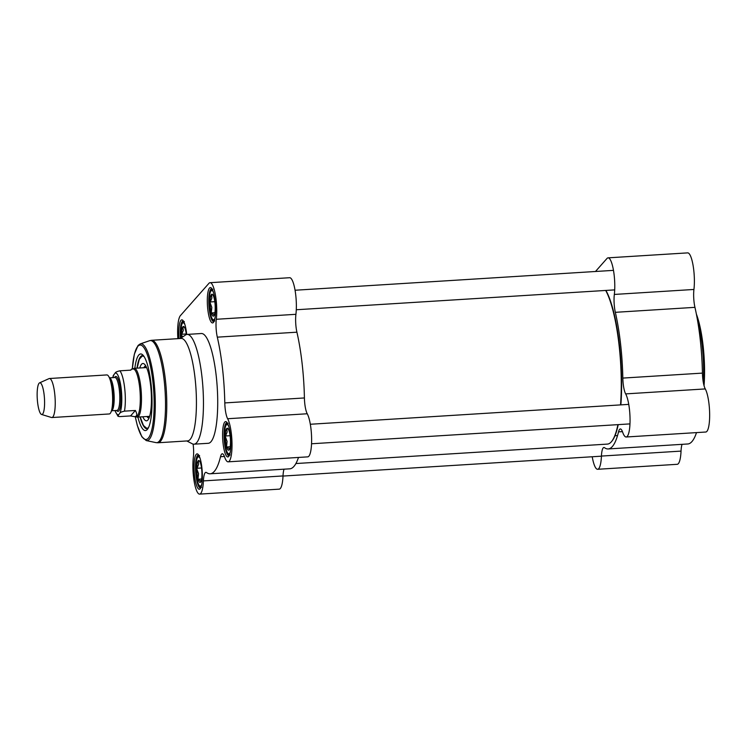 <?xml version="1.0" encoding="UTF-8"?>
<svg xmlns="http://www.w3.org/2000/svg" width="747" height="747" viewBox="0 0 747 747"><rect width="100%" height="100%" fill="white"/><g stroke="black" fill="none" stroke-linecap="round" stroke-linejoin="round"><path stroke-width="1.12" d="M605.686 290.443A80.667 18.255 86.4 0 1 620.524 404.893M617.918 424.651A80.667 18.255 86.4 0 1 611.494 441.626A80.667 18.255 86.4 0 1 607.404 444.101L295.896 463.542M611.494 441.626L611.914 441.132A80.172 18.143 -93.6 0 0 618.217 424.632M620.869 404.874A80.172 18.143 -93.6 0 0 605.901 290.434M41.543 414.454L51.496 417.498A19.553 4.426 -93.6 0 0 51.87 417.545L109.277 413.959A19.553 4.426 -93.6 0 0 110.948 412.204A19.553 4.426 -93.6 0 0 112.48 394.173A19.553 4.426 -93.6 0 0 108.726 376.469A19.553 4.426 -93.6 0 0 106.84 374.929L49.442 378.514A19.553 4.426 -93.6 0 0 49.069 378.608L39.572 382.856A15.892 3.595 -93.6 0 0 39.105 383.22A15.892 3.595 -93.6 0 0 37.35 399.953A15.892 3.595 -93.6 0 0 41.543 414.454A15.892 3.595 -93.6 0 0 44.456 398.412A15.892 3.595 -93.6 0 0 39.572 382.856M118.736 414.585L119.669 413.53C119.837 412.624 121.434 411.83 124.46 411.149L135.394 410.467C137.439 414.361 137.159 416.424 134.572 416.667L130.566 415.92L119.641 416.602L118.035 416.322L118.736 414.585A20.897 4.734 86.4 0 1 115.038 410.542M130.641 370.148L131.603 369.093L130.8 370.138L119.865 370.82C116.84 371.511 115.243 372.305 115.075 373.201L113.292 375.508M135.394 410.467L130.566 415.92M134.572 416.667L136.206 416.565A23.829 5.397 -93.6 0 0 140.109 392.446A23.829 5.397 -93.6 0 0 133.237 368.999L131.603 369.093M135.851 416.593L136.524 416.938A24.446 5.537 -93.6 0 0 137.28 417.115A24.446 5.537 -93.6 0 0 141.276 392.371A24.446 5.537 -93.6 0 0 134.236 368.318A24.446 5.537 -93.6 0 0 133.508 368.588L132.882 369.018M51.87 417.545A19.553 4.426 -93.6 0 0 55.073 397.749A19.553 4.426 -93.6 0 0 49.442 378.514M225.342 436.593L227.153 432.046L226.808 428.414A11 2.493 -93.6 0 1 227.826 428.479A11 2.493 -93.6 0 1 229.17 431.262L229.376 432.018A11 2.493 -93.6 0 1 230.496 441.804L230.487 442.803A11 2.493 -93.6 0 1 229.236 449.731L229.03 448.48L226.518 446.958L227.079 441.412L225.342 436.593A11 2.493 -93.6 0 0 226.453 446.37M226.593 428.657A11 2.493 -93.6 0 0 225.342 435.585M226.658 447.136A11 2.493 -93.6 0 0 229.021 449.983M226.808 428.414L228.283 429.067M225.267 436.005L230.076 435.706M226.518 446.958L230.179 446.734M196.806 468.883L198.627 464.335L198.272 460.694A11 2.493 -93.6 0 1 199.29 460.768A11 2.493 -93.6 0 1 200.635 463.551L200.84 464.307A11 2.493 -93.6 0 1 201.961 474.084L201.951 475.092A11 2.493 -93.6 0 1 200.7 482.02L200.495 480.769L197.983 479.247L198.553 473.691L196.806 468.883A11 2.493 -93.6 0 0 197.918 478.659M198.058 460.946A11 2.493 -93.6 0 0 196.816 467.874M198.123 479.415A11 2.493 -93.6 0 0 200.485 482.263M198.272 460.694L199.748 461.357M196.741 468.294L201.541 467.986M197.983 479.247L201.643 479.014M182.595 337L181.53 334.861A11 2.493 -93.6 0 0 181.633 337.663M181.53 334.861L183.351 330.314L182.791 326.925A11 2.493 -93.6 0 0 181.54 333.862M182.791 326.925L184.481 327.345M186.348 334.572A11 2.493 -93.6 0 0 185.573 330.295L185.368 329.53A11 2.493 -93.6 0 0 184.023 326.756A11 2.493 -93.6 0 0 183.006 326.682M181.465 334.273L186.274 333.974M210.066 302.572L211.887 298.034L211.541 294.393A11 2.493 -93.6 0 1 212.559 294.467A11 2.493 -93.6 0 1 213.903 297.25L214.109 298.006A11 2.493 -93.6 0 1 215.22 307.783L215.211 308.791A11 2.493 -93.6 0 1 213.969 315.72L213.763 314.468L211.252 312.946L211.812 307.39L210.066 302.572A11 2.493 -93.6 0 0 211.186 312.358M211.326 294.645A11 2.493 -93.6 0 0 210.075 301.573M211.392 313.114A11 2.493 -93.6 0 0 213.754 315.962M211.541 294.393L213.007 295.056M210 301.984L214.8 301.685M211.252 312.946L214.903 312.713M145.758 365.89A26.154 5.92 -93.6 0 0 145.394 366.002A26.154 5.92 -93.6 0 0 144.61 366.6A26.154 5.92 -93.6 0 0 143.872 367.72M146.916 416.509A26.154 5.92 -93.6 0 0 148.644 418.031A26.154 5.92 -93.6 0 0 149.017 418.087M142.826 416.77A28.722 6.499 -93.6 0 0 146.543 420.822A28.722 6.499 -93.6 0 0 147.878 420.029A28.722 6.499 -93.6 0 0 150.959 388.673A28.722 6.499 -93.6 0 0 142.957 363.49A28.722 6.499 -93.6 0 0 139.773 367.972M157.953 442.766L187.59 440.907A51.328 11.616 -93.6 0 0 195.994 388.954A51.328 11.616 -93.6 0 0 181.194 338.447L151.557 340.296A51.328 11.616 -93.6 0 1 166.348 390.802A51.328 11.616 -93.6 0 1 157.953 442.766L155.983 442.616A51.16 11.579 -93.6 0 0 165.078 390.886A51.16 11.579 -93.6 0 0 149.624 340.688L151.557 340.296M186.806 440.963L192.296 443.793A54.998 12.447 -93.6 0 0 193.996 444.185A54.998 12.447 -93.6 0 0 202.988 388.524A54.998 12.447 -93.6 0 0 187.142 334.404A54.998 12.447 -93.6 0 0 185.508 335.001L180.419 338.494M193.996 444.185L208.254 443.298A54.998 12.447 -93.6 0 0 217.246 387.628A54.998 12.447 -93.6 0 0 201.401 333.517L187.142 334.404M304.412 397.955L224.8 402.922A14.669 3.324 -93.6 0 0 227.639 418.731A22.606 5.117 86.4 0 1 232.018 443.905A22.606 5.117 86.4 0 1 228.134 461.833L307.736 456.865A22.606 5.117 -93.6 0 0 311.62 438.937A22.606 5.117 -93.6 0 0 307.241 413.763A14.669 3.324 86.4 0 1 304.412 397.955A85.55 19.366 -93.6 0 0 296.914 332.191A14.669 3.324 86.4 0 1 295.915 314.31A22.606 5.117 -93.6 0 0 295.074 290.322A22.606 5.117 -93.6 0 0 289.659 277.716L210.047 282.693A22.606 5.117 86.4 0 1 215.472 295.289A22.606 5.117 86.4 0 1 216.303 319.277A14.669 3.324 -93.6 0 0 217.312 337.158L296.914 332.191M224.8 402.922A85.55 19.366 -93.6 0 0 217.312 337.158M203.408 480.909L283.02 475.942A22.606 5.117 -93.6 0 1 279.21 489.154L199.598 494.122A22.606 5.117 86.4 0 0 203.408 480.909A14.669 3.324 -93.6 0 1 205.883 472.347A14.669 3.324 -93.6 0 1 206.508 472.552A85.55 19.366 -93.6 0 0 210.159 473.794A85.55 19.366 -93.6 0 0 220.514 456.716L224.417 456.473M210.159 473.794L289.761 468.827A85.55 19.366 -93.6 0 0 298.492 457.444M177.87 338.662A22.606 5.117 86.4 0 1 180.429 315.598L208.955 283.309A22.606 5.117 86.4 0 1 210.047 282.693M137.878 417.078A38.377 8.684 -93.6 0 0 147.383 429.385A38.377 8.684 -93.6 0 0 151.716 391.717A38.377 8.684 -93.6 0 0 142.733 354.881A38.377 8.684 -93.6 0 0 138.802 355.021A38.377 8.684 -93.6 0 0 134.834 368.28M137.009 368.15A36.668 8.301 86.4 0 1 140.651 356.58A36.668 8.301 86.4 0 1 142.425 355.563A36.668 8.301 86.4 0 1 143.583 355.843M148.102 428.33A36.668 8.301 86.4 0 1 146.991 428.75A36.668 8.301 86.4 0 1 140.053 416.938M283.02 475.942A14.669 3.324 86.4 0 1 284.047 469.181M228.134 461.833A22.606 5.117 86.4 0 1 224.586 456.949A14.669 3.324 -93.6 0 0 222.289 453.784A14.669 3.324 -93.6 0 0 220.514 456.716M199.598 494.122A22.606 5.117 86.4 0 1 194.183 481.516A22.606 5.117 86.4 0 1 193.342 457.537A14.669 3.324 -93.6 0 0 193.118 444.11M180.438 338.484A16.499 3.735 86.4 0 1 182.287 321.453A16.499 3.735 86.4 0 1 183.08 320.995A16.499 3.735 86.4 0 1 183.388 321.033M186.703 334.469A17.723 4.015 -93.6 0 0 182.782 320.276A17.723 4.015 -93.6 0 0 180.961 320.342A17.723 4.015 -93.6 0 0 178.972 338.587M213.978 321.574A16.499 3.735 86.4 0 1 213.67 321.649A16.499 3.735 86.4 0 1 209.057 307.241A16.499 3.735 86.4 0 1 210.822 289.173A16.499 3.735 86.4 0 1 211.616 288.715A16.499 3.735 86.4 0 1 211.924 288.753M209.496 288.062A17.723 4.015 -93.6 0 0 207.806 309.501A17.723 4.015 -93.6 0 0 213.465 322.396A17.723 4.015 -93.6 0 0 215.463 305A17.723 4.015 -93.6 0 0 211.317 287.997A17.723 4.015 -93.6 0 0 209.496 288.062M229.245 455.586A16.499 3.735 86.4 0 1 228.946 455.661A16.499 3.735 86.4 0 1 224.324 441.253A16.499 3.735 86.4 0 1 226.089 423.185A16.499 3.735 86.4 0 1 226.892 422.727A16.499 3.735 86.4 0 1 227.191 422.765M224.772 422.074A17.723 4.015 -93.6 0 0 223.082 443.522A17.723 4.015 -93.6 0 0 228.731 456.417A17.723 4.015 -93.6 0 0 230.73 439.021A17.723 4.015 -93.6 0 0 226.584 422.008A17.723 4.015 -93.6 0 0 224.772 422.074M200.71 487.875A16.499 3.735 86.4 0 1 200.411 487.95A16.499 3.735 86.4 0 1 195.789 473.542A16.499 3.735 86.4 0 1 197.553 455.474A16.499 3.735 86.4 0 1 198.357 455.016A16.499 3.735 86.4 0 1 198.665 455.054M196.237 454.363A17.723 4.015 -93.6 0 0 194.547 475.802A17.723 4.015 -93.6 0 0 200.196 488.706A17.723 4.015 -93.6 0 0 202.194 471.31A17.723 4.015 -93.6 0 0 198.048 454.297A17.723 4.015 -93.6 0 0 196.237 454.363M696.512 432.606A85.55 19.366 86.4 0 1 687.782 443.979L608.179 448.947A85.55 19.366 86.4 0 1 604.538 447.714A14.669 3.324 -93.6 0 0 603.912 447.5A14.669 3.324 -93.6 0 0 601.438 456.072A22.606 5.117 86.4 0 1 597.628 469.284A22.606 5.117 86.4 0 1 592.222 456.762M595.48 271.488L606.984 258.471A22.606 5.117 86.4 0 1 608.077 257.846A22.606 5.117 86.4 0 1 613.492 270.451A22.606 5.117 86.4 0 1 614.333 294.439A14.669 3.324 -93.6 0 0 615.332 312.321A85.55 19.366 86.4 0 1 622.83 378.085A14.669 3.324 -93.6 0 0 625.659 393.893A22.606 5.117 86.4 0 1 630.048 419.058A22.606 5.117 86.4 0 1 626.163 436.995A22.606 5.117 86.4 0 1 622.615 432.111A14.669 3.324 -93.6 0 0 620.309 428.946A14.669 3.324 -93.6 0 0 618.535 431.869A85.55 19.366 86.4 0 1 608.179 448.947M615.332 312.321L694.943 307.344A85.55 19.366 86.4 0 1 702.432 373.108L622.83 378.085M694.943 307.344A14.669 3.324 86.4 0 1 693.935 289.462A22.606 5.117 -93.6 0 0 693.095 265.484A22.606 5.117 -93.6 0 0 687.679 252.878L608.077 257.846M597.628 469.284L677.23 464.307A22.606 5.117 -93.6 0 0 681.04 451.104A14.669 3.324 86.4 0 1 682.067 444.334M626.163 436.995L705.766 432.027A22.606 5.117 -93.6 0 0 709.65 414.09A22.606 5.117 -93.6 0 0 705.271 388.926A14.669 3.324 86.4 0 1 702.432 373.108M111.602 410.719A16.499 3.735 -93.6 0 0 114.048 394.071A16.499 3.735 -93.6 0 0 109.548 377.861L114.926 377.487A16.499 3.735 86.4 0 1 119.679 393.716A16.499 3.735 86.4 0 1 116.98 410.42L111.583 410.757M108.726 376.469L110.08 378.738A16.985 3.847 86.4 0 1 113.339 394.117A16.985 3.847 86.4 0 1 112.013 409.776L110.948 412.204M116.625 410.439A17.48 3.959 -93.6 0 0 120.911 394.64A17.48 3.959 -93.6 0 0 114.973 376.936A17.48 3.959 -93.6 0 0 114.571 377.506M115.075 373.201A20.897 4.734 86.4 0 1 121.219 389.01A20.897 4.734 86.4 0 1 119.669 413.53M112.974 377.608A20.897 4.734 86.4 0 1 114.142 374.256M124.46 411.149A23.829 5.397 -93.6 0 0 124.674 388.141A23.829 5.397 -93.6 0 0 119.865 370.82M230.253 452.084A14.669 3.324 86.4 0 1 225.118 444.428A14.669 3.324 86.4 0 1 226.294 424.968A14.669 3.324 86.4 0 1 228.638 426.117M201.718 484.364A14.669 3.324 86.4 0 1 196.582 476.717A14.669 3.324 86.4 0 1 197.759 457.248A14.669 3.324 86.4 0 1 200.103 458.406M180.83 338.214A14.669 3.324 86.4 0 1 182.492 323.236A14.669 3.324 86.4 0 1 184.836 324.394M214.987 318.063A14.669 3.324 86.4 0 1 209.851 310.416A14.669 3.324 86.4 0 1 211.028 290.947A14.669 3.324 86.4 0 1 213.371 292.105M146.281 366.88A25.174 5.696 -93.6 0 0 144.713 367.552A25.174 5.696 -93.6 0 0 144.61 367.673M147.663 416.462A25.174 5.696 -93.6 0 0 149.409 417.041M144.18 356.721A36.173 8.189 -93.6 0 0 137.159 368.14M147.215 428.722L143.443 425.482L140.184 416.929A36.173 8.189 -93.6 0 0 148.597 427.387M135.291 416.621A47.341 10.71 -93.6 0 0 150.147 435.015A47.341 10.71 -93.6 0 0 152.239 376.581A47.341 10.71 -93.6 0 0 137.812 346.328A47.341 10.71 -93.6 0 0 132.322 369.055M135.244 416.63L137.308 425.463L141.855 436.79L146.253 440.581A48.518 10.981 -93.6 0 0 154.881 391.521A48.518 10.981 -93.6 0 0 140.221 343.919L138.083 345.441L134.339 354.209L132.275 369.055M295.915 314.31L216.303 319.277M227.639 418.731L307.241 413.763M618.535 431.869L622.438 431.626M693.935 289.462L614.333 294.439M601.438 456.072L681.04 451.104M625.659 393.893L705.271 388.926M704.048 385.695A53.775 12.176 -93.6 0 0 696.381 314.113M697.437 319.744A54.998 12.447 86.4 0 1 703.375 382.735M118.035 416.322L114.851 410.551M112.797 377.618L113.301 375.452M146.589 367.561L134.236 368.318M149.633 416.34L137.28 417.115M228.115 423.269L226.565 424.081C225.678 424.324 224.987 427.34 224.492 433.129C224.53 442.569 225.407 448.975 227.107 452.355C228.096 454.344 229.096 455.212 230.095 454.979M199.58 455.549L198.03 456.37C197.143 456.613 196.452 459.629 195.957 465.418C195.994 474.859 196.872 481.264 198.571 484.644C199.561 486.624 200.56 487.502 201.559 487.268M184.313 321.537L182.763 322.349L181.661 324.525L180.69 331.397L180.802 338.232M212.848 289.248L211.298 290.069C210.411 290.312 209.72 293.328 209.225 299.117C209.263 308.548 210.131 314.963 211.831 318.343C212.83 320.323 213.819 321.201 214.828 320.967M142.649 355.563L139.315 359.242L137.14 368.14M146.253 440.581L155.983 442.616M140.221 343.919L149.624 340.688M296.279 309.753L614.697 289.883M295.056 290.238L613.483 270.367M311.546 443.774L629.964 423.894M310.332 424.259L628.75 404.379M283.01 476.063L601.438 456.184M614.977 435.744L617.536 435.585M696.279 313.609L703.244 346.711L704.085 385.816"/></g></svg>
